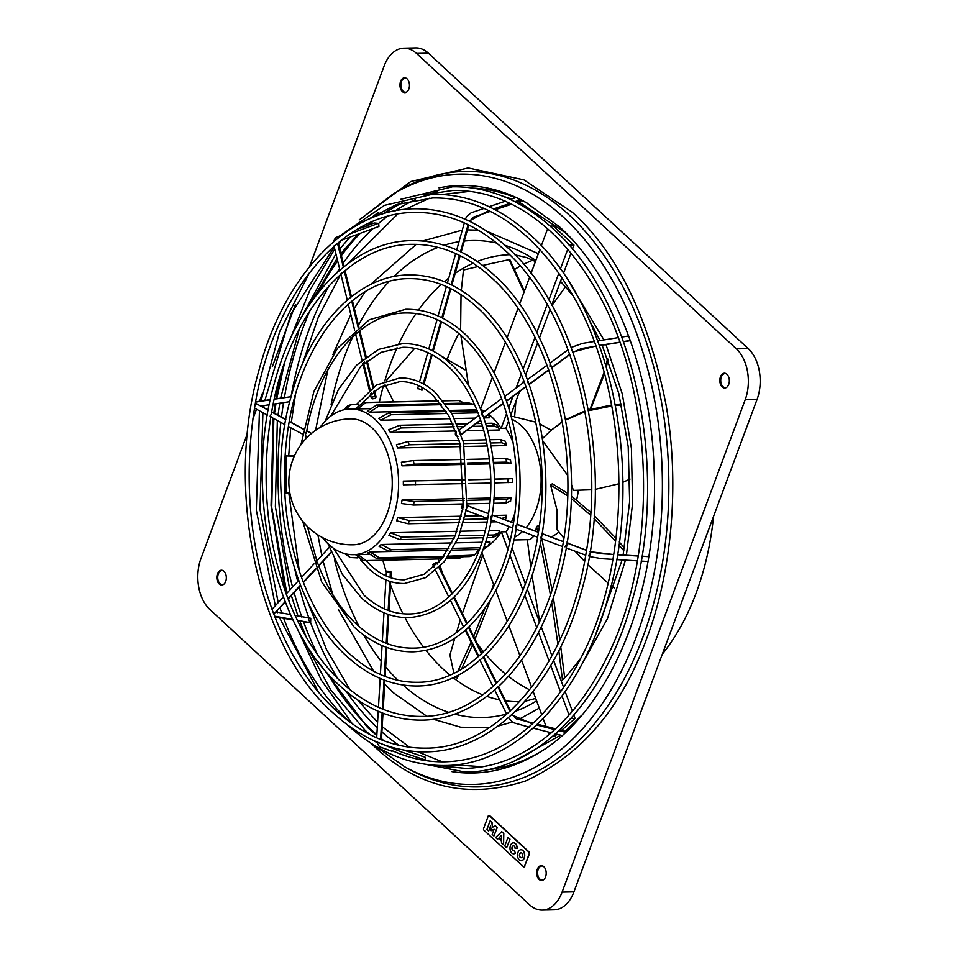 <?xml version="1.0" encoding="UTF-8"?>
<svg xmlns="http://www.w3.org/2000/svg" width="958" height="958" viewBox="0 0 958 958"><rect width="100%" height="100%" fill="white"/><g stroke="black" fill="none" stroke-linecap="round" stroke-linejoin="round"><path stroke-width="1.44" d="M359.19 219.921L410.838 181.517L468.103 167.949L523.894 179.864L572.321 212.281C616.94 252.289 648.099 316.08 665.822 403.641C680.875 487.658 670.289 576.991 646.422 639.225C621.646 707.938 581.326 755.203 525.475 781.021C468.33 799.451 417.796 787.775 373.836 745.983L370.842 743.157M539.294 708.118L518.697 719.458M512.147 722.057L497.944 726.116M489.358 727.577L460.726 727.218L433.303 719.266M426.765 716.213L393.582 692.885L384.697 684.072M570.812 284.909L603.959 339.934M605.983 344.593L622.317 394.025L631.406 448.284L632.603 503.321L626.4 555.245M625.43 560.131L607.48 618.617L579.351 668.816M551.473 732.822L551.868 732.151C573.459 713.135 591.781 688.227 606.845 657.439C661.715 549.593 654.17 379.057 590.176 280.239C578.309 261.199 565.076 244.925 550.479 231.417C536.588 218.616 521.954 208.748 506.554 201.815L505.417 201.204M411.712 757.682L414.431 758.389M529.079 727.122L529.475 726.451C549.461 708.848 566.609 686.012 580.931 657.942C636.663 552.982 630.232 383.296 566.837 285.532C555.257 266.947 542.348 251.068 528.109 237.895C514.566 225.405 500.292 215.789 485.275 209.024L484.125 208.413M391.726 750.545L394.073 751.479C410.85 758.736 427.867 762.173 445.135 761.802C475.036 760.987 503.022 749.312 529.091 726.787M295.004 615.383L310.751 618.269L310.62 622.664L297.579 620.832M366.95 225.717L374.327 222.998L378.661 223.406L378.949 226.435L341.072 240.422M516.47 202.533L520.877 201.036L520.565 199.911L517.368 198.474M571.052 238.362L564.849 232.375L518.673 201.791M511.716 199.036L502.243 195.971M469.803 191.372L442.368 194.462M429.783 198.078L405.33 209.335M397.606 214.149L347.802 263.761M340.713 274.287L318.307 317.23L302.141 364.723M295.375 395.043L291.304 422.454M290.717 427.735L288.717 455.888M288.825 493.071L299.303 571.04M307.41 601.025L326.391 649.285L349.957 689.664M357.502 699.867L377.584 722.356M515.464 525.547L516.158 528.541M504.387 396.947L505.608 399.175M589.673 553.82L588.715 555.891M571.399 348.113L571.818 350.784M491.226 516.182L490.759 519.224M481.575 413.736L482.628 416.467M466.762 507.704L465.792 509.884M459.553 430.381L460.008 433.112M541.581 535.869L540.623 537.893M527.666 380.362L528.074 382.996M566.465 544.611L564.945 546.826M550.096 363.429L550 366.531M446.26 411.557L388.936 412.838L378.769 418.311A72.868 46.75 88.7 0 1 380.829 420.215L450.368 418.67M454.487 418.574L475.252 418.119M483.85 417.928L489.766 417.796L488.341 414.575M453.014 424.095L399.666 425.28L388.661 429.759A72.868 46.75 88.7 0 1 390.349 432.429L455.9 430.968M466.402 430.729L483.802 430.346M487.622 430.262L499.286 429.998L498.759 427.927L493.873 425.891L486.436 426.059M459.098 440.429L408 441.566L396.373 444.751A72.868 46.75 88.7 0 1 397.57 447.985L460.774 446.584M464.558 446.5L487.371 445.985M491.119 445.901L506.507 445.566L506.471 444.488L501.729 442.752L490.568 443.003M463.337 459.469L413.401 460.582L401.378 462.259A72.868 46.75 88.7 0 1 402.001 465.851L464.019 464.474M467.744 464.391L489.861 463.9M493.574 463.816L510.925 463.433L510.446 459.397M494.436 479.263L512.243 478.665L494.436 479.072M490.724 479.144L468.773 479.635M465.073 479.719L403.318 481.096A72.868 46.75 88.7 0 1 403.33 484.796L465.097 483.61M493.837 499.717L506.638 499.429L511.009 497.549L493.969 497.932M490.256 498.016L468.019 498.507M464.283 498.591L402.073 499.968A72.868 46.75 88.7 0 1 401.474 503.537L413.509 505.046L463.636 503.932M319.972 427.496A72.868 46.75 88.7 0 1 350.209 408.982L355.214 408.862A72.868 46.75 88.7 0 1 357.585 408.934L369.309 408.671M440.632 403.641L376.578 405.066L367.357 411.186A72.868 46.75 88.7 0 1 369.656 412.203L445.59 410.515M449.925 410.419L476.821 409.82M350.209 408.982A72.868 46.75 88.7 0 1 391.882 445.482A72.868 46.75 88.7 0 1 392.421 519.32A72.868 46.75 88.7 0 1 353.454 554.682A72.868 46.75 88.7 0 1 322.427 537.534M461.373 516.194L397.738 517.607A72.868 46.75 88.7 0 1 397.151 519.212A72.868 46.75 88.7 0 1 396.552 520.781L408.192 523.775L459.708 522.637M501.8 518.541L506.614 516.458L506.662 515.188L493.598 515.476M480.317 515.775L465.193 516.111M508.614 420.873L505.872 428.238A72.868 46.75 88.7 0 1 513.189 442.943M514.757 513.5A72.868 46.75 88.7 0 1 513.668 516.613A72.868 46.75 88.7 0 1 511.392 522.134M505.872 428.238L501.13 428.346A72.868 46.75 -91.3 0 0 488.712 414.311M484.293 411.269A72.868 46.75 -91.3 0 0 480.629 409.341M479.766 407.246A72.868 46.75 88.7 0 1 481.12 407.629M532.816 260.193A223.561 143.413 -91.3 0 0 523.631 264.324M520.266 266.108A223.561 143.413 -91.3 0 0 514.805 269.33M458.774 333.48A223.561 143.413 -91.3 0 0 447.254 358.999M438.285 558.969A223.561 143.413 -91.3 0 0 439.123 562.059M440.309 566.226A223.561 143.413 -91.3 0 0 442.392 573.052M477.288 643.692A223.561 143.413 -91.3 0 0 483.55 651.775M485.934 654.625A223.561 143.413 -91.3 0 0 499.358 668.636A223.561 143.413 -91.3 0 0 505.608 674.097M662.313 654.182A225.405 144.61 -91.3 0 0 713.554 516.386M542.791 440.884L567.651 475.408M571.483 484.509L573.399 490.388L591.589 489.778M515.895 401.282L514.614 416.91L535.809 422.179M539.953 423.975L551.137 430.274M512.039 419.329A61.755 39.613 88.7 0 1 535.893 510.267A61.755 39.613 88.7 0 1 526.122 527.654M567.687 493.334L552.347 483.766L550.587 485.011L556.933 509.8L556.826 529.427L563.915 538.168M578.321 490.424A61.755 39.613 88.7 0 1 576.608 500.028M558.897 532.013A61.755 39.613 88.7 0 1 551.113 536.995M543.042 539.246A61.755 39.613 88.7 0 1 542 539.342M520.996 849.77A5.485 3.521 88.7 0 1 521.092 849.758A5.485 3.521 88.7 0 1 524.23 852.512A5.485 3.521 88.7 0 1 524.277 858.069A5.485 3.521 88.7 0 1 521.332 860.739A5.485 3.521 88.7 0 1 521.248 860.739M517.967 852.428A5.485 3.521 88.7 0 1 520.901 849.77A5.485 3.521 88.7 0 1 524.038 852.512A5.485 3.521 88.7 0 1 524.086 858.081A5.485 3.521 88.7 0 1 521.152 860.739A5.485 3.521 88.7 0 1 518.015 857.997A5.485 3.521 88.7 0 1 517.967 852.428M522.421 856.536A2.491 1.605 88.7 0 1 521.08 857.745A2.491 1.605 88.7 0 1 519.655 856.5A2.491 1.605 88.7 0 1 519.631 853.973A2.491 1.605 88.7 0 1 520.972 852.764A2.491 1.605 88.7 0 1 522.397 854.009A2.491 1.605 88.7 0 1 522.421 856.536M521.068 852.764A2.491 1.605 -91.3 0 0 519.823 853.961A2.491 1.605 -91.3 0 0 521.176 857.745M724.931 388.026A7.413 4.754 88.7 0 1 722.595 386.972A7.413 4.754 88.7 0 1 720.823 376.817A7.413 4.754 88.7 0 1 724.607 373.225M722.212 386.984A7.413 4.754 88.7 0 1 719.961 378.709A7.413 4.754 88.7 0 1 724.416 373.225A7.413 4.754 88.7 0 1 726.942 374.279A7.413 4.754 88.7 0 1 729.194 382.553A7.413 4.754 88.7 0 1 724.739 388.038A7.413 4.754 88.7 0 1 722.212 386.984M726.715 387.319A7.041 4.515 88.7 0 1 725.398 387.655A7.041 4.515 88.7 0 1 721.374 384.134A7.041 4.515 88.7 0 1 721.314 376.997A7.041 4.515 88.7 0 1 725.086 373.584A7.041 4.515 88.7 0 1 726.415 373.859M405.066 92.603A7.413 4.754 88.7 0 1 402.731 91.549A7.413 4.754 88.7 0 1 400.959 81.382A7.413 4.754 88.7 0 1 404.743 77.802M402.348 91.561A7.413 4.754 88.7 0 1 400.097 83.286A7.413 4.754 88.7 0 1 404.551 77.802A7.413 4.754 88.7 0 1 407.078 78.855A7.413 4.754 88.7 0 1 409.329 87.13A7.413 4.754 88.7 0 1 404.875 92.615A7.413 4.754 88.7 0 1 402.348 91.561M406.851 91.884A7.041 4.515 88.7 0 1 405.533 92.231A7.041 4.515 88.7 0 1 401.51 88.711A7.041 4.515 88.7 0 1 401.45 81.574A7.041 4.515 88.7 0 1 405.222 78.149A7.041 4.515 88.7 0 1 406.551 78.436M221.933 585.027A7.413 4.754 88.7 0 1 219.598 583.973A7.413 4.754 88.7 0 1 217.837 573.806A7.413 4.754 88.7 0 1 221.609 570.226M219.214 583.985A7.413 4.754 88.7 0 1 216.963 575.71A7.413 4.754 88.7 0 1 221.418 570.226A7.413 4.754 88.7 0 1 223.944 571.279A7.413 4.754 88.7 0 1 226.196 579.554A7.413 4.754 88.7 0 1 221.753 585.039A7.413 4.754 88.7 0 1 219.214 583.985M223.729 584.308A7.041 4.515 88.7 0 1 222.4 584.655A7.041 4.515 88.7 0 1 218.376 581.123A7.041 4.515 88.7 0 1 218.328 573.998A7.041 4.515 88.7 0 1 222.088 570.573A7.041 4.515 88.7 0 1 223.43 570.86M541.797 880.45A7.413 4.754 88.7 0 1 539.462 879.396A7.413 4.754 88.7 0 1 537.701 869.241A7.413 4.754 88.7 0 1 541.474 865.649M539.079 879.408A7.413 4.754 88.7 0 1 536.827 871.133A7.413 4.754 88.7 0 1 541.282 865.649A7.413 4.754 88.7 0 1 543.809 866.703A7.413 4.754 88.7 0 1 546.06 874.977A7.413 4.754 88.7 0 1 541.617 880.462A7.413 4.754 88.7 0 1 539.079 879.408M543.593 879.743A7.041 4.515 88.7 0 1 542.264 880.079A7.041 4.515 88.7 0 1 538.24 876.558A7.041 4.515 88.7 0 1 538.192 869.421A7.041 4.515 88.7 0 1 541.953 866.008A7.041 4.515 88.7 0 1 543.294 866.283M371.788 221.957L367.13 225.849L357.442 229.237M342.365 272.539L340.844 273.844M286.262 594.176L287.017 596.104C300.728 632.484 319.158 661.463 342.305 683.042C367.177 705.723 393.81 716.847 422.179 716.428C487.023 716.68 547.832 642.674 563.064 543.569C580.572 444.201 549.545 329.324 491.538 277.724C466.654 255.044 440.033 243.919 411.665 244.338C347.503 244.122 287.208 316.511 271.282 414.215L270.108 416.095M349.359 303.111L348.221 303.866M301.662 577.806L302.309 579.566C314.032 610.617 329.78 635.346 349.526 653.763C370.782 673.127 393.51 682.635 417.724 682.276C473.048 682.503 525.056 619.275 538.073 534.516C553.053 449.53 526.505 351.263 476.928 307.171C455.673 287.795 432.944 278.299 408.743 278.658C354.029 278.467 302.488 340.222 288.837 423.711L288.478 425.831C280.179 478.772 284.574 529.439 301.662 577.806M371.572 393.043L370.315 393.918M364.543 361.837L362.807 363.417M335.18 245.2L334.007 245.978M272.156 609.695L272.802 611.455C288.37 652.781 309.29 685.7 335.587 710.213C363.836 735.972 394.073 748.605 426.31 748.126C499.98 748.402 568.98 664.397 586.26 551.976C606.103 439.255 570.932 308.955 505.094 250.397C476.856 224.639 446.62 212.005 414.383 212.484C341.455 212.257 273.018 294.501 254.984 405.39L254.624 407.509C243.512 477.958 249.355 545.353 272.156 609.695M357.094 332.594L355.598 333.911M316.176 561.867L317.613 563.029C327.349 588.751 340.401 609.228 356.759 624.484C374.386 640.543 393.223 648.422 413.269 648.111C459.086 648.327 502.267 595.864 513.093 525.463C525.535 454.858 503.465 373.201 462.319 336.617C444.692 320.547 425.855 312.667 405.809 312.979C360.543 312.799 317.781 363.944 306.392 433.208M305.626 432.489L305.422 439.243M274.275 399.031L291.04 396.732A291.22 186.822 -91.3 0 1 329.217 285.592M382.206 726.703L409.473 747.204M417.401 751.671L442.333 761.838M455.062 764.879L482.604 766.747M514.817 760.712L560.705 735.169M565.304 731.325L581.674 715.291M403.486 750.018L425.292 757.275L425.136 759.79L423.927 760.329M361.885 222.555L396.384 204.593L432.585 197.983C449.961 197.611 467.085 201.096 483.946 208.437L471.096 212.808L466.57 216.712L465.349 219.334M489.083 206.7L505.225 201.228C487.933 193.696 470.378 190.127 452.559 190.498L423.256 194.845M607.611 358.376L605.947 365.453M604.091 372.47L589.924 409.461M590.631 409.258L604.462 373.824M606.366 366.89L608.114 359.693M551.964 305.482L565.507 286.753M524.529 866.283L529.175 853.794A1.233 0.79 88.7 0 0 528.888 852.093L489.334 815.569A1.233 0.79 -91.3 0 0 488.245 815.988L483.598 828.49A1.233 0.79 88.7 0 0 483.898 830.179L523.451 866.715A1.233 0.79 88.7 0 0 524.529 866.283L529.463 853.782A1.233 0.79 -91.3 0 0 529.163 852.093L489.61 815.557A1.233 0.79 -91.3 0 0 489.047 815.414M524.014 866.87A1.233 0.79 -91.3 0 0 524.816 866.283M506.65 847.722L504.77 845.986L507.956 837.436L510.015 839.16L506.65 847.722L510.015 839.16M515.464 853.135L514.314 850.512L515.464 853.135A5.485 3.521 88.7 0 1 513.835 853.806A5.485 3.521 88.7 0 1 513.739 853.806M513.488 842.836A5.485 3.521 88.7 0 1 513.584 842.824A5.485 3.521 88.7 0 1 517.236 848.381L517.045 848.393A5.485 3.521 88.7 0 0 513.404 842.836A5.485 3.521 88.7 0 0 510.003 848.405A5.485 3.521 88.7 0 0 513.644 853.806A5.485 3.521 88.7 0 0 515.284 853.135M513.56 845.83A2.491 1.605 -91.3 0 0 512.111 848.357A2.491 1.605 -91.3 0 0 513.668 850.812M498.567 838.394L497.477 839.256L495.597 837.52L501.741 831.688L503.8 833.412L503.573 844.705L501.501 842.968L501.549 841.136L498.471 838.31L497.477 839.256M490.604 826.335L488.652 831.101L490.556 825.964L491.179 830.706L494.1 829.245L492.196 834.37L493.933 835.975L497.118 827.425L495.382 825.82L492.448 827.281L491.837 822.539L490.28 820.934L492.029 822.539L492.628 827.197M495.382 825.82L497.31 827.413L493.933 835.975M494.065 829.353L491.179 830.706M509.836 839.16L507.956 837.436M514.314 850.512A2.491 1.605 88.7 0 1 513.572 850.812A2.491 1.605 88.7 0 1 511.919 848.357A2.491 1.605 88.7 0 1 513.464 845.83A2.491 1.605 88.7 0 1 515.117 848.357L517.045 848.393M503.8 833.412L503.381 844.705M503.609 833.424L501.741 831.688M490.101 820.934L486.915 829.496L488.652 831.101M499.238 837.579L501.669 835.268L501.573 839.735L499.238 837.579L501.573 839.555M501.657 835.448L499.429 837.567M522.469 531.546A61.755 39.613 88.7 0 1 514.662 537.151M510.482 538.911A61.755 39.613 88.7 0 1 508.926 539.378M539.186 527.163L538.827 525.643L536.54 526.445L535.642 531.211M534.109 535.905L530.169 539.629L514.039 539.989M247.415 433.627L200.941 558.574A37.051 23.77 -91.3 0 0 209.766 609.396L529.63 904.819A37.051 23.77 -91.3 0 0 542.276 910.1A37.051 23.77 -91.3 0 0 562.083 892.114L745.216 399.69A37.051 23.77 -91.3 0 0 736.391 348.868L416.526 53.444A37.051 23.77 -91.3 0 0 403.893 48.163A37.051 23.77 -91.3 0 0 384.074 66.15L309.494 266.707M305.039 278.67L304.177 280.993M295.363 304.692L272.264 366.794M262.408 393.307L259.438 401.282M256.493 409.222L252.888 418.921M542.276 910.1L554.107 909.837A37.051 23.77 -91.3 0 0 573.926 891.85L757.06 399.426A37.051 23.77 -91.3 0 0 748.234 348.604L428.37 53.181A37.051 23.77 -91.3 0 0 415.724 47.9L403.893 48.163M550.131 226.112L553.341 226.04L573.974 245.092L572.441 249.236M570.944 253.247L563.412 273.509M570.848 718.56L575.075 718.464L573.854 715.147M572.381 711.159L565.16 691.616M575.075 718.464L561.496 730.355M557.065 734.235L554.526 736.451L552.515 736.498M380.122 679.018L379.296 678.072M373.596 671.151L338.521 609.707M332.881 594.75L323.121 561.256M321.804 555.472L317.9 534.899M289.855 493.095L286.083 492.999L285.999 455.948L294.405 455.936M315.577 430.322L327.875 369.86M332.845 354.676L350.808 314.511M354.316 308.368L365.142 291.723M370.53 284.562L416.263 244.35M422.658 240.997L462.295 230.136M467.42 229.884L478.281 230.207M486.927 231.285L538.372 253.678M508.506 676.42A223.561 143.413 -91.3 0 0 529.702 689.844M533.139 691.472L541.713 714.668M285.999 455.948L294.31 456.164M549.066 734.57L548.096 731.96M546.048 726.427L543.138 718.536M531.63 687.365L521.571 660.146M520.014 655.931L508.89 625.813M507.261 621.407L495.825 590.451M494.089 585.733L482.03 553.089M488.592 545.545A72.868 46.75 -91.3 0 0 501.369 531.858L506.111 531.75L509.812 541.785M501.369 531.858L507.86 549.413M510.027 555.293L522.852 590.008M524.756 595.158L536.731 627.574M538.48 632.316L549.078 660.984M550.742 665.499L560.466 691.844M562.011 696.023L569.04 715.027M512.099 547.94L525.295 583.673M527.247 588.978L539.438 621.958M541.234 626.819L551.94 655.835M553.64 660.433L563.591 687.377M567.95 244.003L569.244 245.2L573.974 245.092M561.831 277.772L551.7 305.003M549.988 309.59L539.438 337.982M537.642 342.808L525.667 375.009M523.715 380.242L522.601 383.248M519.476 391.654L510.842 414.886M567.699 249.367L560.346 269.138M558.777 273.329L548.862 300.022M547.186 304.524L536.731 332.618M534.983 337.336L523.188 369.022M521.308 374.111L516.134 388.014M513.009 396.42L508.746 407.869M506.614 413.605L501.13 428.346M480.545 409.138L492.364 377.38M494.1 372.71L505.357 342.425M506.998 338.03L517.979 308.488M519.547 304.273L529.499 277.533M531.019 273.425L539.845 249.691M541.294 245.799L547.605 228.818M441.458 404.695L378.877 406.084L369.656 412.203M445.242 403.534L469.097 403.007L474.569 404.695L471.396 404.025L446.009 404.587M438.393 400.959L365.776 402.576L357.585 408.934M355.214 408.862L363.405 402.504L438.285 400.839M464.259 403.114L458.918 400.528L443.147 400.851M443.051 400.731L458.918 400.528M358.627 404.3L350.412 404.839L345.874 409.389M343.79 409.808L347.682 405.905L350.412 404.839M346.485 554.023L350.197 557.52L344.485 553.532M350.197 557.52L357.825 557.915M357.933 554.586L366.064 560.574L363.154 560.502L355.669 554.778M366.064 560.574L441.806 558.897M446.572 558.789L458.666 558.514L463.456 556.718M443.147 557.173L376.937 558.646L367.692 552.838A72.868 46.75 88.7 0 0 369.98 551.94L379.224 557.748L443.794 556.311M448.416 556.203L474.39 555.113L469.456 556.586L447.817 557.065M474.39 555.113L478.856 549.712M388.768 551.521L369.98 551.94M447.889 550.215L389.259 551.521L379.069 546.299A72.868 46.75 88.7 0 0 381.116 544.503L391.319 549.724L448.943 548.443M479.419 549.521L452.26 550.12M453.254 548.347L480.066 547.748M484.029 547.665L488.101 546.06L490.053 542.084L485.838 542.18M488.101 546.06L483.467 549.233M481.922 542.264L456.092 542.839M451.925 542.935L381.116 544.503M454.044 538.432L399.929 539.629L388.912 535.378A72.868 46.75 88.7 0 0 390.589 532.804L401.606 537.055L455.134 535.869M487.873 535.139L494.124 534.995L498.902 532.78L497.13 535.498L492.448 537.57L487.167 537.689M483.287 537.773L458.116 538.336M459.169 535.773L484.006 535.223M498.902 532.78L499.513 530.373L489.023 530.612M485.179 530.696L460.87 531.235M456.906 531.319L390.589 532.804M397.738 517.607L409.377 520.601L460.57 519.464M496.472 521.811L490.879 521.942M487.095 522.026L463.588 522.553M464.414 519.38L487.682 518.865M402.073 499.968L414.107 501.489L464.091 500.375M510.398 501.106L506.028 502.986L493.538 503.273M489.801 503.357L467.384 503.848M467.827 500.292L490.125 499.801M510.542 501.681L511.009 497.549M403.318 481.096L465.073 479.91M512.255 482.377L494.472 482.964M490.771 483.048L468.809 483.539M468.773 479.826L490.736 479.335M512.446 482.425L512.243 478.665M463.84 463.061L414.024 464.175L402.001 465.851M510.925 463.433L506.554 462.115L493.43 462.403M489.718 462.486L467.564 462.977M467.073 459.385L489.322 458.894M493.047 458.81L505.932 458.523L510.303 459.84M460.02 443.674L409.198 444.811L397.57 447.985M486.808 443.087L463.828 443.59M462.942 440.345L486.125 439.83M489.897 439.746L500.531 439.506L505.249 441.195L506.471 444.488M454.2 426.777L401.354 427.951L390.349 432.429M482.604 426.142L472.33 426.37M463.78 426.561L458.175 426.681M457.038 424.011L467.564 423.771M476.114 423.58L481.778 423.46M485.634 423.376L492.184 423.22L496.998 425.136L498.759 427.927M447.446 413.485L391.008 414.742L380.829 420.215M481.203 410.778L484.461 411.341M482.604 412.706L481.958 412.718M478.018 412.802L451.697 413.389M450.559 411.461L477.252 410.862M350.436 418.85A62.989 40.416 88.7 0 1 371.92 427.819A62.989 40.416 88.7 0 1 386.912 514.23A62.989 40.416 88.7 0 1 353.239 544.803A62.989 62.989 0 0 1 292.801 459.876A62.989 62.989 0 0 1 350.436 418.85M478.617 551.64A72.868 46.75 88.7 0 1 478.018 551.724M509.189 526.577A72.868 46.75 88.7 0 1 506.111 531.75M422.885 387.882L422.274 390.05L418.406 388.709M457.924 436.668L457.828 436.74C455.17 435.148 454.643 433.699 456.236 432.417M462.882 509.141C461.061 507.728 461.325 506.147 463.696 504.387M386.637 380.266L414.682 348.329M393.69 401.833L385.08 384.805M440.5 355.55L464.965 369.812M458.654 674.959L457.134 678.025L454.703 676.959M453.888 673.235L449.925 654.985L454.763 638.279M509.979 540.084L509.632 541.27M490.831 599.289L475.036 639.13M472.498 645.009L461.505 669.091M493.574 584.368L491.155 591.326M484.916 608.294L473.647 636.328M471.12 642.219L457.888 671.163M455.146 676.743L454.81 677.414M456.475 632.567L460.259 620.221M462.367 613.491L482.748 555.041M541.881 538.815L552 589.745M553.317 597.481L559.819 640.112M560.741 646.818L564.657 677.797M536.54 526.445L537.845 532.037M540.324 542.982L550.383 594.643M551.64 602.199L557.927 644.135M558.813 650.698L562.478 680M539.641 621.503L532.013 575.53M530.792 566.885L527.319 539.701M571.327 495.957L590.751 512.35M594.247 515.667L615.97 538.312M619.239 542L624.46 547.988M550.587 485.011L567.627 495.837M571.243 498.519L590.559 515.176M594.032 518.529L615.599 541.27M618.844 544.958L623.945 550.85M614.629 588.308L611.168 585.577M607.971 582.979L587.745 564.585M584.584 561.388L575.183 551.269M568.357 543.449L567.076 541.953M551.64 429.855L562.238 421.748M565.627 419.64L584.823 411.03M588.38 409.904L611.647 405.006M615.335 404.539L621.335 403.965M542.467 438.596L550.922 430.465L562.286 422.035M565.687 420.011L584.955 411.76M588.523 410.683L611.851 406.024M615.539 405.605L621.574 405.066M630.017 479.084L622.856 482.305M619.155 483.73L595.289 489.37M461.325 290.442L463.456 270.024L477.97 266.575M482.688 265.45L509.776 259.486L524.433 291.136M468.522 385.607L460.87 335.3M460.618 330.187L461.038 294.657M508.902 259.223L524.062 292.142M433.663 564.861C432.345 564.49 433.267 563.699 436.405 562.466L437.71 563.579M390.062 577.53L390.349 572.621C391.762 571.698 390.744 571.243 387.283 571.255C385.87 572.177 386.888 572.633 390.349 572.621L391.247 572.094L390.912 577.818M387.283 571.255L386.385 571.77L386.146 575.986M372.351 398.863C375.764 398.384 376.686 397.582 375.093 396.456C371.668 396.935 370.758 397.738 372.351 398.863L371.357 398.265L370.363 394.205M374.542 390.804L376.075 397.055L375.093 396.456L373.836 391.343M569.471 215.263A307.805 197.468 -91.3 0 0 396.516 192.007L392.349 194.534A305.219 195.803 88.7 0 1 563.855 217.586A305.219 195.803 88.7 0 1 645.417 609.24A305.219 195.803 88.7 0 1 405.09 767.035L409.365 769.37A307.805 197.468 -91.3 0 0 651.739 610.234A307.805 197.468 -91.3 0 0 569.471 215.263M438.98 187.852A293.807 188.487 88.7 0 1 525.679 202.27L559.652 226.974C613.827 276.048 650.961 370.279 654.063 468.246C659.87 591.074 609.983 711.854 537.941 753.371A293.807 188.487 88.7 0 1 451.972 771.645M384.194 740.881A293.807 188.487 88.7 0 1 381.512 738.726M376.865 734.798A293.807 188.487 88.7 0 1 372.842 731.182A293.807 188.487 88.7 0 1 327.373 673.031M580.752 658.302L567.771 674.48A238.542 153.029 88.7 0 1 561.316 681.222M536.612 700.873A238.542 153.029 88.7 0 1 515.416 711.267M506.626 714.057A238.542 153.029 88.7 0 1 454.559 714.081M448.368 712.213A238.542 153.029 88.7 0 1 403.031 685.03M519.571 701.711A223.561 143.413 88.7 0 1 505.525 700.849M499.585 699.843A223.561 143.413 88.7 0 1 486.892 696.37M482.736 694.837A223.561 143.413 88.7 0 1 453.146 677.689M449.901 675.079A223.561 143.413 88.7 0 1 443.949 669.87A223.561 143.413 88.7 0 1 426.035 650.398M284.466 467.755A291.22 186.822 -91.3 0 0 285.161 498.89M294.825 569.303A291.22 186.822 -91.3 0 0 297.722 581.482M299.076 586.655A291.22 186.822 -91.3 0 0 309.027 618.353M372.722 228.734A291.22 186.822 -91.3 0 0 343.215 263.139M339.539 268.575A291.22 186.822 -91.3 0 0 336.785 272.826M515.56 197.731A291.22 186.822 -91.3 0 0 473.468 188.139M437.351 191.828A291.22 186.822 -91.3 0 0 428.525 194.426M415.269 199.683A291.22 186.822 -91.3 0 0 395.295 210.808M387.248 216.496A291.22 186.822 -91.3 0 0 378.661 223.406M527.798 203.455A291.22 186.822 -91.3 0 0 520.565 199.911M310.62 622.664A291.22 186.822 -91.3 0 0 337.97 678.887M346.101 691.293A291.22 186.822 -91.3 0 0 377.272 727.745M423.508 647.105A223.561 143.413 88.7 0 1 404.947 617.611M402.971 613.767A223.561 143.413 88.7 0 1 390.505 584.679M386.361 572.309A223.561 143.413 88.7 0 1 382.865 560.202M379.356 402.156A223.561 143.413 88.7 0 1 383.499 385.487M384.817 380.913A223.561 143.413 88.7 0 1 397.043 347.742M398.851 343.814A223.561 143.413 88.7 0 1 416.083 313.529M418.466 310.129A223.561 143.413 88.7 0 1 441.207 284.418M444.332 281.664A223.561 143.413 88.7 0 1 448.799 278.012M455.182 273.329A223.561 143.413 88.7 0 1 473.132 263.211M477.216 261.498A223.561 143.413 88.7 0 1 509.62 254.708M317.733 654.925A293.807 188.487 88.7 0 1 303.602 621.934M301.866 617.12A293.807 188.487 88.7 0 1 294.094 592.619M292.573 587.05A293.807 188.487 88.7 0 1 280.838 422.394M281.472 417.137A293.807 188.487 88.7 0 1 283.544 402.611M284.394 397.51A293.807 188.487 88.7 0 1 310.057 310.416M318.882 291.903A293.807 188.487 88.7 0 1 337.635 260.827M341.371 255.63A293.807 188.487 88.7 0 1 360.184 233.357M368.722 225.07A293.807 188.487 88.7 0 1 372.638 221.597M425.136 759.79A291.22 186.822 -91.3 0 0 427.759 760.88M441.231 765.538A291.22 186.822 -91.3 0 0 450.164 767.741M486.413 769.813A291.22 186.822 -91.3 0 0 540.013 752.102M381.895 731.96A291.22 186.822 -91.3 0 0 399.019 745.324M407.318 750.641A291.22 186.822 -91.3 0 0 409.856 752.138M748.234 348.604L736.391 348.868M745.216 399.69L757.06 399.426M562.083 892.114L573.926 891.85M416.526 53.444L428.37 53.181M308.38 618.509A292.932 187.924 -91.3 0 0 309.877 622.604M398.037 680.336A238.542 153.029 88.7 0 1 385.703 666.972M381.152 661.307A238.542 153.029 88.7 0 1 363.765 635.07M359.214 626.676A238.542 153.029 88.7 0 1 334.546 559.879M331.085 404.635A238.542 153.029 88.7 0 1 352.76 336.797M358.46 325.277A238.542 153.029 88.7 0 1 389.152 281.46M393.942 276.551A238.542 153.029 88.7 0 1 438.022 247.38M444.129 245.236A238.542 153.029 88.7 0 1 459.026 241.727M464.283 241.045A238.542 153.029 88.7 0 1 496.627 243.057M505.046 245.344A238.542 153.029 88.7 0 1 535.845 260.444M376.578 405.066A79.047 50.714 88.7 0 1 378.877 406.084M471.396 404.025A79.047 50.714 -91.3 0 0 469.097 403.007M363.405 402.504A79.047 50.714 88.7 0 1 365.776 402.576M458.307 400.516A79.047 50.714 -91.3 0 0 455.924 400.444M379.224 557.748A79.047 50.714 88.7 0 1 376.937 558.646M469.456 556.586A79.047 50.714 -91.3 0 0 471.755 555.688M391.319 549.724A79.047 50.714 88.7 0 1 389.259 551.521M401.606 537.055A79.047 50.714 88.7 0 1 399.929 539.629M492.448 537.57A79.047 50.714 -91.3 0 0 494.124 534.995M409.377 520.601A79.047 50.714 88.7 0 1 408.192 523.775M414.107 501.489A79.047 50.714 88.7 0 1 413.509 505.046M506.028 502.986A79.047 50.714 -91.3 0 0 506.638 499.429M415.485 481.012A79.047 50.714 88.7 0 1 415.497 484.724M508.015 482.664A79.047 50.714 -91.3 0 0 508.003 478.952M413.401 460.582A79.047 50.714 88.7 0 1 414.024 464.175M506.554 462.115A79.047 50.714 -91.3 0 0 505.932 458.523M408 441.566A79.047 50.714 88.7 0 1 409.198 444.811M501.729 442.752A79.047 50.714 -91.3 0 0 500.531 439.506M399.666 425.28A79.047 50.714 88.7 0 1 401.354 427.951M493.873 425.891A79.047 50.714 -91.3 0 0 492.184 423.22M388.936 412.838A79.047 50.714 88.7 0 1 391.008 414.742M483.143 412.311A79.047 50.714 -91.3 0 0 481.467 410.778M520.433 199.839L514.889 201.719M509.931 203.395L493.598 208.928M488.652 210.604L469.097 221.07M468.079 224.687L460.463 251.703M459.445 255.331L451.158 284.718M450.14 288.346L441.854 317.745M440.824 321.373L432.537 350.772M431.519 354.412L423.232 383.811M422.191 387.475L421.472 390.062M630.28 340.485L623.478 341.575M619.754 342.174L599.445 345.443M595.72 346.042L572.884 352.029M569.759 354.328L551.82 367.537M548.706 369.824L529.127 384.242M526.014 386.541L506.447 400.947M503.321 403.246L483.754 417.652M480.629 419.951L461.061 434.357M467.133 505.68L488.532 513.692M492.077 515.009L513.476 523.02M517.021 524.349L538.42 532.361M541.965 533.69L563.364 541.689M566.908 543.018L586.524 550.359M590.056 551.688L613.659 554.538M617.383 554.766L638.148 556.035M641.872 556.251L648.746 556.67M436.405 562.466L437.207 564.094M438.944 567.603L451.984 593.996M453.709 597.493L466.75 623.886M468.462 627.358L481.503 653.751M483.215 657.224L496.256 683.629M497.968 687.09L509.955 711.339M511.668 714.812L532.337 723.889M536.612 724.978L554.73 729.589M559.005 730.679L565.495 732.331M478.808 656.242L465.648 629.598M389.834 581.362L388.146 610.414M387.918 614.27L386.218 643.285M385.99 647.153L384.302 676.144M384.074 680.024L382.374 708.992M382.146 712.884L380.589 739.48M380.961 743.612L402.564 752.413L424.981 759.874M331.109 552.036L318.583 565.567M315.793 568.585L303.279 582.117M300.489 585.134L287.975 598.654M285.173 601.684L273.784 614.054M274.599 616.15L292.837 619.491M297.327 620.317L310.416 622.7M290.837 396.708L274.239 399.223M270.312 399.809L255.57 402.097M255.379 403.162L268.24 410.192M271.665 412.036L285.795 419.688M289.22 421.544L303.363 429.184M306.788 431.04L311.398 433.531M370.075 389.583L363.693 363.573M378.494 223.334L350.185 233.788M337.503 243.308L343.371 267.198M344.341 271.174L350.736 297.231M351.718 301.207L358.112 327.277M359.082 331.24L365.489 357.346M366.459 361.286L372.878 387.439M373.201 744.665L405.09 767.035M560.502 281.329L572.692 295.375M589.074 319.601L600.043 340.557M602.151 345.203L618.856 393.642L628.197 446.691L629.645 501.477L623.131 555.041M622.113 559.927L596.068 633.346M524.924 701.316L535.702 698.406M561.292 681.138L567.352 674.947M302.944 638.794L330.666 689.856L364.986 730.2L369.848 734.535M413.257 761.909L465.504 772.1C537.151 771.681 604.642 701.915 632.088 600.87C670.684 470.857 634.615 300.549 552.994 228.699C521.894 200.294 488.388 186.319 452.475 186.798L400.743 199.3M551.497 732.487C524.768 755.575 496.076 767.55 465.42 768.388L435.95 765.358M339.791 685.76C365.285 709.052 392.78 720.512 422.25 720.129C481.072 719.781 536.372 662.565 558.849 579.806C590.451 473.336 560.933 333.899 494.053 275.006C468.546 251.703 441.063 240.254 411.581 240.638C352.46 240.973 296.932 298.788 274.647 382.182C243.572 488.52 273.186 627.083 339.791 685.76M347.012 656.481C368.89 676.468 392.493 686.299 417.808 685.976C469.228 685.7 517.356 634.759 536.013 561.915C561.484 471.12 535.941 354.292 479.443 304.44C457.565 284.454 433.974 274.623 408.659 274.958C357.885 275.257 310.272 324.858 291.172 396.325C264.552 487.442 289.915 606.163 347.012 656.481M347.095 724.607C377.452 752.341 410.168 765.969 445.219 765.514C515.164 765.107 581.027 697.005 607.815 598.391C645.488 471.516 610.282 305.315 530.624 235.177C500.268 207.443 467.552 193.815 432.501 194.27L384.457 205.347L340.318 235.56M366.016 560.574L371.213 565.915C381.595 575.363 392.648 579.997 404.36 579.806L424.047 574.297L441.626 559.113L455.206 535.714L463.253 506.531L459.948 443.386L448.943 416.047L433.088 395.498C422.718 386.062 411.665 381.428 399.953 381.619L380.134 387.2L362.459 402.588M360.615 559.879L368.698 568.645C379.703 578.704 391.618 583.661 404.444 583.506L425.675 577.638L444.308 561.699L458.487 537.45L466.857 507.405L463.528 442.452L452.164 414.215L435.603 392.78C424.61 382.721 412.694 377.763 399.869 377.919L376.458 385.056L356.496 404.348M333.635 548.359L363.992 595.205C377.991 607.947 392.936 614.21 408.815 613.958C445.111 614.15 479.491 572.465 488.101 516.41C498.016 460.175 480.425 395.139 447.709 366.052C433.699 353.298 418.754 347.047 402.875 347.299L381.056 352.328L360.831 366.172L330.69 416.179M327.983 543.725L342.341 574.309L361.477 597.924C376.099 611.288 391.906 617.874 408.898 617.659C446.284 614.222 472.641 586.619 487.945 534.851C504.902 474.378 487.921 396.624 450.224 363.333C435.591 349.969 419.784 343.383 402.791 343.599L378.566 349.395L356.532 365.19L338.318 389.702L325.253 421.053M333.085 712.944C361.944 739.301 393.043 752.27 426.394 751.838C492.915 751.443 555.532 686.682 581.003 592.942C616.808 472.342 583.35 314.356 507.608 247.667C478.749 221.31 447.649 208.341 414.299 208.772C347.431 209.155 284.55 274.599 259.307 369.058C224.1 489.502 257.654 646.506 333.085 712.944M302.632 521.152L321.684 581.925L354.244 627.203C372.494 643.884 392.193 652.087 413.353 651.823C445.721 650.159 472.51 630.999 493.729 594.319C513.308 558.215 521.978 516.362 519.703 468.785C515.416 410.467 497.118 365.513 464.834 333.887C446.584 317.218 426.873 309.003 405.725 309.278L369.261 319.768L337.479 348.305L313.865 391.571L300.932 444.728M373.404 740.402L376.745 742.486M317.864 661.367L367.501 727.469L376.817 735.54M381.488 739.193L383.332 740.558M511.285 416.514L514.638 416.431M306.249 637.13L299.89 621.251M402.073 202.761L382.434 214.053M358.196 234.099L340.856 253.535M337.06 258.48L309.913 303.973M299.387 328.714L280.634 398.073M279.772 403.186L277.988 415.257M277.329 420.502L275.377 506.495L289.771 590.092M291.208 595.158L298.118 616.437M286.358 594.343C266.312 537.689 261.163 478.353 270.922 416.335M349.61 721.889C321.948 696.095 299.926 661.475 283.556 618.018M334.246 247.008L290.945 314.044L264.863 400.456M264.001 405.569L263.69 407.521M262.911 412.694L259.977 509.393L278.203 602.594M279.808 607.48L281.892 613.467M316.966 561.268L307.362 526.433M318.715 692.49L279.425 617.515M277.688 612.701L277.101 611M275.317 605.707L256.313 510.099L259.438 410.826M261.007 401.043L279.604 331.755L309.374 272.85M289.831 603.372L288.418 598.762M286.813 593.277L271.725 507.213L273.832 418.598M274.503 413.377L275.928 403.761M276.766 398.66L284.49 363.166M295.998 327.193L335.923 253.846M339.743 248.984L350.101 237.081M369.848 218.759L378.015 212.616M509.201 540.096L510.219 540.072M352.424 723.901L321.193 679.952L296.573 627.119M284.993 590.535L271.054 505.465L273.174 418.251M273.832 413.006L275.114 403.893M275.916 398.791L280.227 376.207M290.166 339.144L309.626 290.765L334.737 249.008M338.509 243.967L341.383 240.314M361.489 218.304L392.349 194.534M514.997 254.864L526.457 257.498L535.438 261.546M506.614 516.458L505.405 519.703M353.454 554.682L368.782 554.347M423.927 384.206L432.214 354.795M433.244 351.143L441.53 321.744M442.56 318.104L450.847 288.705M451.865 285.077L460.151 255.678M461.169 252.05L468.785 225.034M469.803 221.406L472.761 217.346L490.292 211.407M511.572 204.198L495.178 209.742M464.319 222.927L456.703 249.954M455.685 253.559L447.398 282.957M446.38 286.562L438.093 315.96M437.076 319.565L428.789 348.975M427.783 352.58L419.496 381.979M418.478 385.583L417.592 388.72M510.363 199.492L515.943 197.599M630.352 340.677L623.55 341.766M619.826 342.365L599.516 345.634M595.792 346.233L581.65 348.496L572.968 352.269M569.842 354.568L551.904 367.776M548.79 370.075L529.223 384.481M526.098 386.781L506.531 401.186M503.405 403.486L483.838 417.892M480.712 420.203L461.145 434.609M455.601 432.585L456.307 432.058M459.409 429.783L478.988 415.365M482.09 413.078L501.681 398.66M504.782 396.373L524.361 381.955M527.463 379.667L547.054 365.249M550.155 362.962L568.106 349.742M571.207 347.455L582.548 343.371L594.068 341.527M597.804 340.916L618.102 337.659M621.838 337.06L628.652 335.971M648.758 556.598L641.884 556.179M638.16 555.963L617.395 554.694M613.671 554.478L600.438 553.676L590.08 551.58M586.536 550.263L566.92 542.923M563.388 541.593L541.977 533.582M538.444 532.253L517.033 524.254M513.488 522.924L492.089 514.913M488.544 513.584L467.145 505.573M466.318 510.53L487.742 518.553M491.262 519.871L512.674 527.882M516.206 529.199L537.618 537.21M541.15 538.54L562.562 546.551M566.094 547.868L585.709 555.209M589.242 556.538L602.007 558.706L612.845 559.364M616.569 559.592L637.333 560.849M641.058 561.077L647.943 561.496M552.347 429.232L550.922 430.465M566.31 731.577L559.807 729.924M555.556 728.834L537.402 724.224M533.151 723.134L516.314 718.847L512.195 714.321M510.47 710.86L498.495 686.611M496.783 683.138L483.742 656.745M482.018 653.26L468.977 626.867M467.264 623.383L454.224 596.99M452.487 593.493L439.459 567.1M555.544 733.852L562.023 735.505M551.197 732.75L533.151 728.152M528.792 727.05L512.889 722.56L508.423 717.71M506.722 714.273L494.723 690M493.035 686.563L479.982 660.146M478.281 656.709L465.229 630.292M463.528 626.855L450.476 600.438M448.787 597.002L435.734 570.585M434.034 567.136L432.86 564.753M390.684 581.626L388.984 610.725M388.768 614.569L387.068 643.608M386.84 647.464L385.14 676.468M384.912 680.348L383.224 709.327M382.996 713.219L381.44 739.827M408.611 756.796L401.21 754.329M392.002 751.276L379.404 746.773L376.626 741.839M376.686 737.816L378.23 711.279M378.47 707.339L380.158 678.444M380.386 674.504L382.074 645.608M382.302 641.656L383.99 612.761M384.23 608.821L385.918 579.913M290.573 614.581L276.215 611.958M331.276 552.443L318.751 565.986M315.96 568.992L303.447 582.524M300.644 585.554L288.13 599.073M285.34 602.091L275.006 612.677M329.289 547.365L316.823 560.849M313.996 563.903L301.519 577.399M298.692 580.452L286.214 593.936M283.388 596.99L272.012 609.288M274.802 616.677L293.076 620.006M289.759 401.677L273.174 404.18M269.282 404.767L260.636 406.072M256.768 403.989L268.276 410M271.701 411.856L285.831 419.496M289.256 421.352L303.399 429.004M306.823 430.861L311.542 433.411M307.674 436.908L305.925 435.974M302.488 434.106L288.37 426.466M284.921 424.61L270.815 416.969M267.366 415.113L254.517 408.156M255.618 401.857L270.348 399.63M373.596 386.924L367.165 360.735M366.196 356.807L359.789 330.678M358.819 326.738L352.412 300.632M351.442 296.681L345.048 270.599M344.066 266.623L338.246 242.697M342.293 234.83L335.396 237.764L333.408 241.919M334.055 246.266L339.898 270.072M340.892 274.12L347.275 300.094M348.257 304.141L354.64 330.115M355.634 334.162L362.004 360.136M362.998 364.184L369.369 390.169"/></g></svg>
